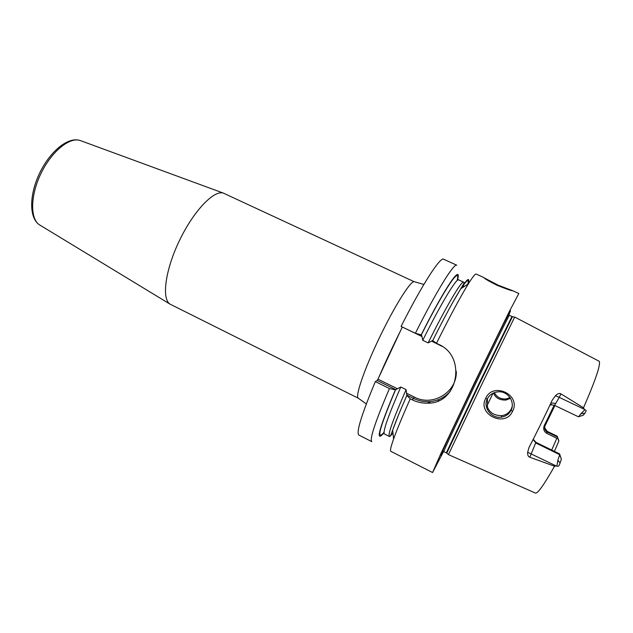 <?xml version="1.0" encoding="UTF-8"?>
<svg xmlns="http://www.w3.org/2000/svg" width="633" height="633" viewBox="0 0 633 633"><rect width="100%" height="100%" fill="white"/><g stroke="black" fill="none" stroke-linecap="round" stroke-linejoin="round"><path stroke-width="0.95" d="M533.215 439.294L535.961 442.34L559.588 453.893L561.384 459.249L559.335 464.978C558.654 466.41 557.863 466.703 556.961 465.864L554.532 466.228C543.961 484.894 537.583 493.843 535.415 493.067L448.425 454.621L481.175 385.647L514.692 317.054L599.253 361.308C600.764 364.671 595.518 380.164 583.499 407.794L584.702 409.947C586.063 409.875 586.435 410.437 585.818 411.632L584.876 413.23L580.936 413.737L578.57 416.846L554.579 405.381L551.493 404.804L549.84 405.294M554.904 405.539L545.068 425.764C544.166 428.549 544.918 430.662 547.347 432.094L557.293 436.92L557.151 436.169L547.252 431.374L546.865 433.415C543.874 431.532 543.011 428.921 544.269 425.582L554.176 405.207M584.702 409.947L580.936 413.737M578.997 416.593L583.222 415.248L584.876 413.23M557.293 436.92L558.828 441.154L554.405 451.353M558.828 441.154L558.686 440.283M557.713 438.178L556.826 438.25L551.699 450.031M544.269 425.582L545.068 425.764M556.826 438.25L546.865 433.415M554.975 403.332L550.955 402.904M533.089 439.531L535.961 443.076L559.699 454.684L559.588 453.893M561.384 459.249L559.699 454.684L557.847 460.294L556.961 465.864M535.961 442.34L529.797 457.232L554.532 466.228M529.797 457.232C528.144 456.599 527.439 454.937 527.669 452.263L528.998 447.468C536.697 432.695 544.42 416.973 552.166 400.301L555.426 395.767C557.602 393.607 559.453 392.974 560.965 393.876L559.248 397.374L584.583 409.424M583.499 407.794L560.965 393.876M512.572 411.26C505.205 428.066 476.965 414.338 485.661 398.434C492.846 381.39 521.442 394.675 512.572 411.26L511.029 410.287C509.098 414.069 505.894 416.356 501.423 417.131C491.255 418.975 482.663 406.987 487.315 398.988C489.451 394.755 493.123 392.365 498.329 391.803C508.085 390.901 515.397 402.438 511.029 410.287M550.14 404.653L551.43 404.281M508.861 315.005L510.522 310.74L503.623 323.835C490.797 349.226 458.688 415.881 446.827 441.731C441.367 453.624 439.666 457.722 441.739 454.027L443.282 451.163M443.583 451.471L432.568 472.535L440.695 453.98L474.228 383.274L508.916 312.33L518.823 293.483L512.904 290.808C511.591 290.848 506.313 289.004 497.071 285.285C489.91 281.732 485.519 279.224 483.913 277.745L498.313 285.254L512.865 290.769M450.245 391.408C444.635 397.635 437.625 401.053 429.221 401.662L427.837 403.174C458.165 403.775 466.917 356.3 438.519 344.297L436.461 343.315C449.928 316.302 460.547 296.497 468.317 283.901C472.535 277.151 475.13 273.86 476.103 274.034L483.849 277.547M452.445 302.97L462.628 285.618C464.021 283.481 464.369 282.334 463.673 282.168C461.742 280.269 446.455 305.929 428.13 342.888L432.743 340.538C444.493 317.109 453.861 299.828 460.824 288.703C467.542 278.259 469.987 276.692 468.167 283.995M432.568 472.535L390.806 451.305C389.928 450.87 390.854 446.771 393.591 439.017L392.682 430.163C395.578 421.863 400.293 410.303 406.821 395.49L406.109 389.619L400.784 387L395.38 389.849C378.779 429.229 374.989 443.535 384.009 432.774M415.375 333.267C436.39 291.227 454.098 262.822 456.789 265.219L443.606 259.214C440.362 256.563 422.124 284.613 401.077 326.446L415.375 333.267L421.475 334.936L421.95 336.511L402.279 327.016M436.461 343.315L432.735 340.538M421.95 336.511L422.741 340.309L428.13 342.888M402.248 327.119L377.956 379.159L397.405 388.741M456.29 371.326C457.224 392.167 432.735 407.019 414.449 397.128L406.892 393.409M431.564 341.092L442.396 346.504M395.38 389.849L389.445 388.567C375.266 421.76 369.379 439.452 371.8 441.644L358.887 435.077C355.983 432.64 361.467 414.813 375.337 381.604L377.181 380.488L377.956 379.159M80.929 140.779L80.098 140.479C69.495 136.831 51.4 151.603 40.86 173.719C30.21 195.779 30.06 219.026 39.586 224.905L170.016 304.125C161.494 298.911 165.221 270.046 179.456 240.54C193.595 210.987 213.875 189.868 223.354 193.105L414.093 281.669C410.295 281.092 394.185 306.791 379.104 338.378C363.991 369.957 354.828 397.089 358.341 398.236L366.317 403.917M170.016 304.125L358.341 398.236M389.445 388.567L375.337 381.604M427.837 403.174C422.322 403.34 417.131 402.224 412.273 399.827L410.247 398.822C402.509 416.182 396.962 429.578 393.591 439.017M457.461 280.292C462.264 262.505 445.553 286.298 421.143 335.007M406.821 395.49L410.247 398.822M377.181 380.488L395.767 389.651M429.221 401.662C423.793 401.939 418.619 400.879 413.705 398.489L407.035 395.198M494.294 392.65C496.945 397.31 500.925 399.399 506.25 398.925L510.04 397.635M510.475 398.323L505.949 400.056C499.619 400.254 495.465 397.896 493.487 392.982M487.426 398.766L487.497 407.13C489.673 412.827 494.452 415.659 501.819 415.644C506.155 414.963 509.32 412.724 511.306 408.918L512.144 406.639M438.859 399.51L438.265 400.839M544.633 427.773L547.3 431.477L557.206 436.279L558.717 440.354M557.847 460.294L560.165 463.008M527.669 452.263L556.47 466.086M555.426 395.767L559.248 397.374L554.579 405.381M512.429 316.698L479.078 384.642L446.803 453.054M514.613 317.149L511.947 316.54L477.883 385.877L446.312 452.856L448.449 454.502M509.114 315.202L509.383 315.361C508.647 315.922 493.091 347.303 475.154 384.563C457.216 421.823 443.116 452.033 443.796 451.59L446.312 452.856M463.372 287.065L464.021 282.911M467.85 284.201C469.164 278.267 466.94 279.691 461.196 288.466M406.109 389.619C393.251 419.006 387.657 434.618 389.342 436.461C389.896 436.881 390.537 435.995 391.281 433.787L398.64 414.662M390.142 436.272L392.99 433.178M421.309 334.936C444.825 288.055 461.188 264.467 457.121 280.585M458.292 279.849L458.664 279.873C456.543 277.887 441.082 303.421 422.741 340.309M384.017 432.323C375.78 441.731 379.634 427.52 395.578 389.699M400.784 387C388.029 416.395 382.569 432.054 384.421 433.977L384.176 433.7M223.481 193.144L80.075 140.471C67.913 136.522 50.039 151.445 39.634 173.126C29.237 194.806 28.833 217.997 39.586 224.905L40.211 225.285M414.449 397.128L412.273 399.827M485.661 398.434L487.315 398.988M493.004 393.22L487.046 405.626M429.815 401.623L429.206 403.086M545.567 430.076L547.252 431.374M509.446 315.321L511.994 316.5M406.853 395.459L407.09 394.929M379.12 376.659C384.611 363.777 391.748 348.498 400.515 330.822M423.873 284.446L414.457 281.748M460.824 288.703L468.317 283.901M389.342 436.461L384.421 433.977M463.673 282.168L458.664 279.873M506.25 398.925L505.949 400.056M501.819 415.644L501.423 417.131M430.036 401.607L429.443 403.063"/></g></svg>

